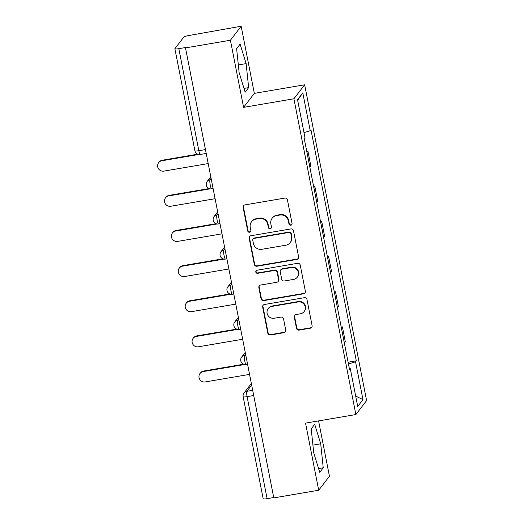 <?xml version="1.0" encoding="UTF-8"?>
<svg xmlns="http://www.w3.org/2000/svg" width="525" height="525" viewBox="0 0 525 525"><rect width="100%" height="100%" fill="white"/><g stroke="black" fill="none" stroke-linecap="round" stroke-linejoin="round"><path stroke-width="0.79" d="M290.798 225.232A1.595 1.555 -142.5 0 0 292.044 223.42L287.438 199.933A2.277 2.225 -142.5 0 0 284.786 198.102L244.912 204.894A2.277 2.225 -142.5 0 0 243.134 207.48L247.741 230.967A1.595 1.555 -142.5 0 0 250.556 231.676A1.595 1.555 -142.5 0 0 250.845 230.442L250.248 227.397A7.291 7.107 -142.5 0 1 255.951 219.122L259.271 218.551A7.291 7.107 -142.5 0 1 267.75 224.418L268.341 227.463A1.595 1.555 -142.5 0 0 271.156 228.165A1.595 1.555 -142.5 0 0 271.445 226.931L270.848 223.893A7.291 7.107 -142.5 0 1 276.55 215.611L279.871 215.047A7.291 7.107 -142.5 0 1 288.35 220.913L288.947 223.952A1.595 1.555 -142.5 0 0 290.798 225.232M272.153 218.243L272.468 217.836A7.291 7.107 -142.5 0 1 276.865 215.204L280.186 214.633A7.291 7.107 -142.5 0 1 288.665 220.5L289.255 223.545A1.595 1.555 -142.5 0 0 291.9 224.438M243.712 205.518A2.277 2.225 -142.5 0 0 243.449 207.073L248.056 230.56A1.595 1.555 -142.5 0 0 250.694 231.459M251.554 221.753L251.869 221.347A7.291 7.107 -142.5 0 1 256.259 218.708L259.586 218.144A7.291 7.107 -142.5 0 1 268.058 224.011L268.656 227.049A1.595 1.555 -142.5 0 0 271.3 227.948M296.481 328.276A2.277 2.225 -142.5 0 0 299.125 330.107L310.314 328.204A2.277 2.225 -142.5 0 0 312.093 325.612L306.981 299.526A2.277 2.225 -142.5 0 0 304.329 297.695L264.456 304.487A2.277 2.225 -142.5 0 0 262.671 307.072L267.789 333.158A2.277 2.225 -142.5 0 0 270.441 334.996L283.953 332.692A2.277 2.225 -142.5 0 0 285.731 330.1L283.546 318.938A2.277 2.225 -142.5 0 0 280.895 317.107L274.194 318.248A6.097 5.946 -142.5 0 1 268.203 308.621A6.097 5.946 -142.5 0 1 271.871 306.423L298.121 301.947A6.097 5.946 -142.5 0 1 304.119 311.574A6.097 5.946 -142.5 0 1 300.444 313.779L296.067 314.521A2.277 2.225 -142.5 0 0 294.289 317.107L296.481 328.276L296.789 327.869A2.277 2.225 -142.5 0 0 299.44 329.7L310.629 327.797A2.277 2.225 -142.5 0 0 311.83 327.167M243.587 107.356L254.323 93.365L241.159 26.25L230.416 40.241L243.587 107.356L293.915 98.785L355.865 414.553L305.537 423.124L318.701 490.238L273.794 497.89L185.502 47.887L185.817 47.48L178.822 48.674L198.837 150.701A4.64 0.761 80.3 0 0 200.242 154.462L206.213 153.444M230.416 40.241L185.502 47.887M296.828 259.448A2.277 2.225 -142.5 0 0 298.607 256.863L293.488 230.77A2.277 2.225 -142.5 0 0 290.837 228.939L250.963 235.732A2.277 2.225 -142.5 0 0 249.185 238.317L254.303 264.403A2.277 2.225 -142.5 0 0 256.948 266.241L296.828 259.448L297.137 259.042A2.277 2.225 -142.5 0 0 298.344 258.412M300.234 265.151L305.353 291.237A2.277 2.225 -142.5 0 1 303.568 293.823L263.694 300.615A2.277 2.225 -142.5 0 1 261.043 298.784L258.858 287.621A2.277 2.225 -142.5 0 1 260.636 285.029L276.806 282.279A2.277 2.225 -142.5 0 0 278.591 279.687L277.134 272.285A2.277 2.225 -142.5 0 0 274.49 270.447L257.65 273.315A1.595 1.555 -142.5 0 1 256.082 270.795A1.595 1.555 -142.5 0 1 257.047 270.224L297.583 263.314A2.277 2.225 -142.5 0 1 300.234 265.151M241.159 26.25L188.934 35.497A4.64 0.689 -11.1 0 0 183.796 37.085L174.937 48.628A4.64 0.689 -11.1 0 0 174.891 48.753A4.64 0.689 -11.1 0 0 178.822 48.674M254.323 93.365L304.651 84.794L366.601 400.562L355.865 414.553M318.701 490.238L329.444 476.247L318.583 420.899M273.722 497.542L267.107 498.671A4.64 0.689 168.9 0 1 263.176 498.75L243.16 396.723A4.64 0.689 -11.1 0 0 247.091 396.644L267.107 498.671M309.881 167.344A10.677 1.588 -11.1 0 0 309.901 167.317L306.981 152.453A10.677 1.588 168.9 0 1 306.961 152.48M306.981 152.453L307.939 151.207L306.751 151.41M309.901 167.317L310.853 166.077L307.939 151.207M313.648 186.546L314.829 186.342L313.871 187.589A10.677 1.588 168.9 0 1 313.858 187.615M316.772 202.479A10.677 1.588 -11.1 0 0 316.792 202.453L317.743 201.213L314.829 186.342M320.539 221.681L321.72 221.478L320.768 222.725A10.677 1.588 168.9 0 1 320.749 222.751M323.662 237.615A10.677 1.588 -11.1 0 0 323.682 237.589L324.64 236.342L321.72 221.478M327.436 256.817L328.617 256.613L327.659 257.86A10.677 1.588 168.9 0 1 327.639 257.88M330.56 272.751A10.677 1.588 -11.1 0 0 330.579 272.724L331.531 271.478L328.617 256.613M334.327 291.952L335.508 291.749L334.556 292.996A10.677 1.588 168.9 0 1 334.537 293.016M337.45 307.88A10.677 1.588 -11.1 0 0 337.47 307.86L338.428 306.613L335.508 291.749M341.217 327.088L342.405 326.885L341.447 328.132A10.677 1.588 168.9 0 1 341.427 328.151M344.348 343.015A10.677 1.588 -11.1 0 0 344.361 342.996L345.319 341.749L342.405 326.885M348.456 363.976L355.556 361.791L362.978 399.623L357.722 406.475L350.293 368.642L349.558 369.6L304.224 138.515L304.959 137.557L297.537 99.724L302.794 92.866L310.223 130.705L303.995 132.628M355.556 361.791L356.291 360.826L310.957 129.747L310.223 130.705M293.915 98.785L304.651 84.794M248.647 87.616L246.127 63.61L240.115 44.146L236.624 48.694L239.144 72.699L245.155 92.164L248.647 87.616L243.994 88.41M323.229 467.795L320.716 443.789L314.705 424.331L311.213 428.873L313.733 452.878L319.745 472.342L323.229 467.795L318.583 468.589M348.114 362.224L356.291 360.826M350.293 368.642L349.368 368.629M302.794 92.866L297.642 100.249M355.681 396.086L362.978 399.623M238.33 64.936L246.127 63.61M312.92 445.115L320.716 443.789M249.762 236.362A2.277 2.225 -142.5 0 0 249.5 237.91L254.612 263.996A2.277 2.225 -142.5 0 0 257.263 265.834L297.137 259.042M290.863 233.73A1.595 1.555 -142.5 0 0 289.012 232.45L254.008 238.409A1.595 1.555 -142.5 0 0 252.761 240.22L253.391 243.429A7.291 7.107 -142.5 0 0 261.87 249.296L285.79 245.221A7.291 7.107 -142.5 0 0 291.493 236.939L290.863 233.73L291.178 233.323A1.595 1.555 -142.5 0 0 289.321 232.043L289.012 232.45M253.05 238.987L253.358 238.58A1.595 1.555 -142.5 0 1 254.323 238.002L289.321 232.043M290.187 242.583L290.502 242.176A7.291 7.107 -142.5 0 0 291.808 236.532L291.493 236.939M291.178 233.323L291.808 236.532M259.435 285.659A2.277 2.225 -142.5 0 0 259.166 287.208L261.358 298.377A2.277 2.225 -142.5 0 0 264.009 300.208L303.883 293.416A2.277 2.225 -142.5 0 0 305.091 292.786M278.184 281.452L278.493 281.046A2.277 2.225 -142.5 0 0 278.906 279.28L277.449 271.871A2.277 2.225 -142.5 0 0 274.805 270.04L257.965 272.908L257.65 273.315M256.259 270.605A1.595 1.555 -142.5 0 0 257.965 272.908M293.587 279.418A6.097 5.946 -142.5 0 0 297.544 270.441A6.097 5.946 -142.5 0 0 291.27 267.592L282.023 269.168A2.277 2.225 -142.5 0 0 280.238 271.753L281.689 279.162A2.277 2.225 -142.5 0 0 284.34 280.993L293.587 279.418M297.262 277.213L297.577 276.806A6.097 5.946 -142.5 0 0 291.585 267.186L291.27 267.592M280.645 269.988L280.96 269.581A2.277 2.225 -142.5 0 1 282.332 268.761L291.585 267.186M294.866 315.151A2.277 2.225 -142.5 0 0 294.604 316.7L296.789 327.869M304.119 311.574L304.434 311.168A6.097 5.946 -142.5 0 0 298.436 301.54L298.121 301.947M268.203 308.621L268.511 308.214A6.097 5.946 -142.5 0 1 272.186 306.009L298.436 301.54M263.248 305.117A2.277 2.225 -142.5 0 0 262.986 306.666L268.104 332.752A2.277 2.225 -142.5 0 0 270.756 334.582L284.268 332.286A2.277 2.225 -142.5 0 0 285.469 331.656M198.765 154.475L161.857 160.762A5.335 5.204 -142.5 0 0 158.399 168.623A5.335 5.204 -142.5 0 0 163.892 171.117L208.202 163.57M158.642 162.691L159.049 162.159A5.335 5.204 37.5 0 1 162.264 160.23L197.728 154.186M210.171 188.836L168.755 195.891A5.335 5.204 -142.5 0 0 165.29 203.759A5.335 5.204 -142.5 0 0 170.782 206.253L215.093 198.706M165.532 197.82L165.939 197.295A5.335 5.204 37.5 0 1 169.162 195.366L209.134 188.554M217.068 223.972L175.645 231.026A5.335 5.204 -142.5 0 0 172.18 238.895A5.335 5.204 -142.5 0 0 177.68 241.388L221.99 233.842M172.43 232.956L172.837 232.431A5.335 5.204 37.5 0 1 176.052 230.501L216.031 223.689M223.958 259.107L182.543 266.162A5.335 5.204 -142.5 0 0 179.077 274.03A5.335 5.204 -142.5 0 0 184.57 276.524L228.88 268.977M179.32 268.091L179.727 267.56A5.335 5.204 37.5 0 1 182.949 265.63L222.922 258.825M230.856 294.243L189.433 301.298A5.335 5.204 -142.5 0 0 185.968 309.166A5.335 5.204 -142.5 0 0 191.468 311.66L235.771 304.113M186.218 303.227L186.624 302.695A5.335 5.204 37.5 0 1 189.84 300.766L229.812 293.961M237.746 329.378L196.324 336.433A5.335 5.204 -142.5 0 0 192.865 344.302A5.335 5.204 -142.5 0 0 198.358 346.795L242.668 339.248M193.108 338.363L193.515 337.831A5.335 5.204 37.5 0 1 196.731 335.902L236.709 329.096M244.637 364.514L203.221 371.569A5.335 5.204 -142.5 0 0 199.756 379.437A5.335 5.204 -142.5 0 0 205.249 381.931L249.559 374.384M199.999 373.498L200.406 372.967A5.335 5.204 37.5 0 1 203.628 371.037L243.6 364.232M251.652 385.048L246.835 391.322A4.64 0.761 80.3 0 0 247.091 396.644L253.706 395.515M252.689 390.331L246.835 391.322A4.64 4.528 37.5 0 0 244.033 393.002A4.64 4.64 0 0 0 243.16 396.723M337.47 307.86L334.556 292.996M330.579 272.724L327.659 257.86M323.682 237.589L320.768 222.725M316.792 202.453L313.871 187.589M344.361 342.996L341.447 328.132M245.556 353.981L244.453 355.418A4.64 0.761 80.3 0 0 244.643 360.399A4.64 0.761 80.3 0 0 246.12 364.501L247.57 364.252M245.798 355.195L244.453 355.418A4.64 4.528 37.5 0 0 241.657 357.098A4.64 4.64 0 0 0 246.12 364.501M238.665 318.846L237.562 320.283A4.64 0.761 80.3 0 0 237.753 325.264A4.64 0.761 80.3 0 0 239.223 329.365L240.68 329.116M238.901 320.06L237.562 320.283A4.64 4.528 37.5 0 0 234.76 321.963A4.64 4.64 0 0 0 239.223 329.365M231.774 283.71L230.665 285.154A4.64 0.761 80.3 0 0 230.862 290.128A4.64 0.761 80.3 0 0 232.332 294.23L233.789 293.98M232.011 284.924L230.665 285.154A4.64 4.528 37.5 0 0 227.87 286.827A4.64 4.64 0 0 0 232.332 294.23M224.877 248.581L223.775 250.018A4.64 0.761 80.3 0 0 223.965 254.993A4.64 0.761 80.3 0 0 225.435 259.094L226.892 258.851M225.113 249.788L223.775 250.018A4.64 4.528 37.5 0 0 220.979 251.692A4.64 4.64 0 0 0 225.435 259.094M217.987 213.445L216.884 214.882A4.64 0.761 80.3 0 0 217.074 219.857A4.64 0.761 80.3 0 0 218.544 223.958L220.001 223.716M218.223 214.653L216.884 214.882A4.64 4.528 37.5 0 0 214.082 216.556A4.64 4.64 0 0 0 218.544 223.958M211.089 178.31L209.987 179.747A4.64 0.761 80.3 0 0 210.177 184.721A4.64 0.761 80.3 0 0 211.654 188.823L213.104 188.58M211.332 179.517L209.987 179.747A4.64 4.528 37.5 0 0 207.191 181.42A4.64 4.64 0 0 0 211.654 188.823M205.452 149.572L198.837 150.701A4.64 0.689 -11.1 0 1 194.913 150.78A4.64 4.64 0 0 0 200.242 154.462M288.665 220.5L288.35 220.913M280.186 214.633L279.871 215.047M276.865 215.204L276.55 215.611M268.656 227.049L268.341 227.463M268.058 224.011L267.75 224.418M259.586 218.144L259.271 218.551M256.259 218.708L255.951 219.122M248.056 230.56L247.741 230.967M243.449 207.073L243.134 207.48M289.255 223.545L288.947 223.952M257.263 265.834L256.948 266.241M254.612 263.996L254.303 264.403M249.5 237.91L249.185 238.317M254.323 238.002L254.008 238.409M303.883 293.416L303.568 293.823M264.009 300.208L263.694 300.615M261.358 298.377L261.043 298.784M259.166 287.208L258.858 287.621M278.906 279.28L278.591 279.687M277.449 271.871L277.134 272.285M274.805 270.04L274.49 270.447M282.332 268.761L282.023 269.168M294.604 316.7L294.289 317.107M272.186 306.009L271.871 306.423M284.268 332.286L283.953 332.692M270.756 334.582L270.441 334.996M268.104 332.752L267.789 333.158M262.986 306.666L262.671 307.072M310.629 327.797L310.314 328.204M299.44 329.7L299.125 330.107M162.264 160.23L161.857 160.762M169.162 195.366L168.755 195.891M176.052 230.501L175.645 231.026M182.949 265.63L182.543 266.162M189.84 300.766L189.433 301.298M196.731 335.902L196.324 336.433M203.628 371.037L203.221 371.569M210.787 176.741L207.191 181.42M217.678 211.877L214.082 216.556M224.569 247.012L220.979 251.692M231.466 282.148L227.87 286.827M238.357 317.284L234.76 321.963M245.254 352.419L241.657 357.098M244.033 393.002L251.344 383.48M194.913 150.78L174.891 48.753"/></g></svg>
